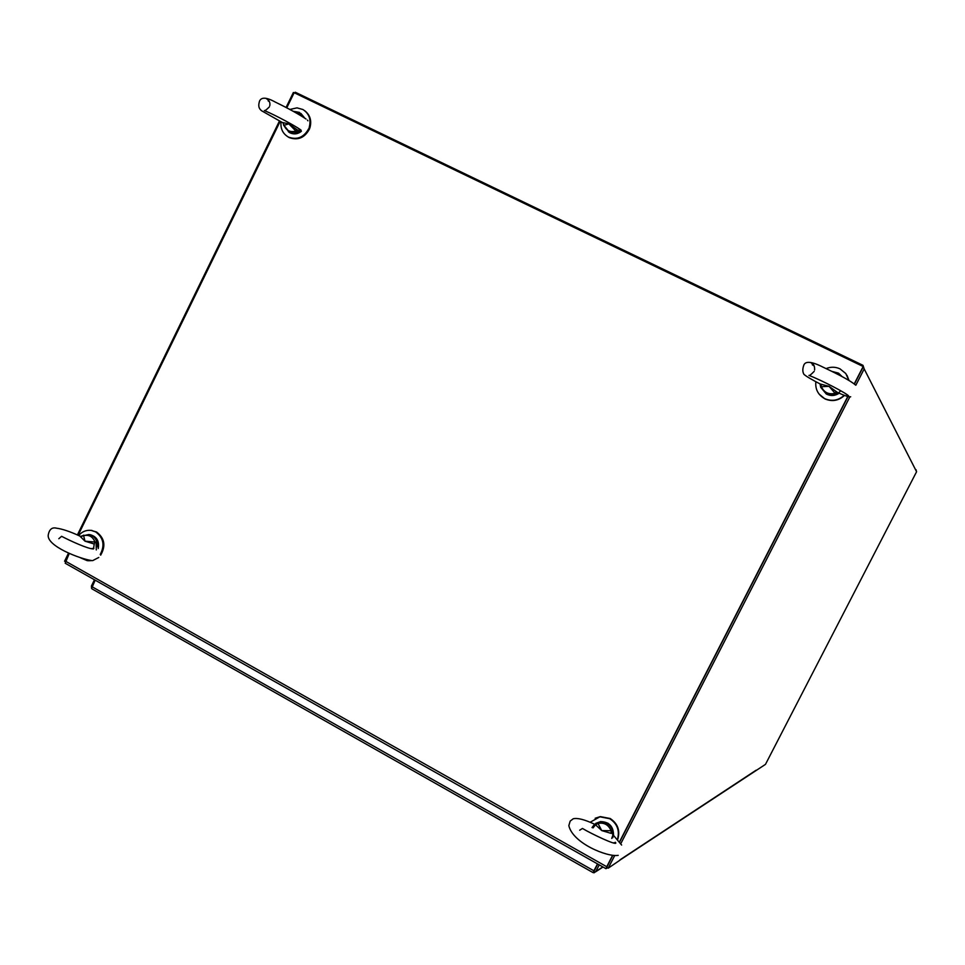 <?xml version="1.0" encoding="UTF-8"?>
<svg xmlns="http://www.w3.org/2000/svg" width="965" height="965" viewBox="0 0 965 965"><rect width="100%" height="100%" fill="white"/><g stroke="black" fill="none" stroke-linecap="round" stroke-linejoin="round"><path stroke-width="1.45" d="M286.786 107.827L294.156 92.712L863.168 366.507L854.435 383.998L862.565 368.16M847.994 396.567L619.856 841.625L847.994 396.567M614.536 855.883L608.24 868.162L606.696 867.294L612.642 855.702L606.84 867.149M612.425 855.666L606.756 866.727L605.972 868.681L607.552 867.764M863.168 366.507L854.266 383.865M847.789 396.506L619.723 841.432M65.21 563.246L605.972 868.681L65.21 563.246L69.299 553.319M78.117 535.273L280.152 121.421M294.096 92.845L293.372 92.495L286.074 107.453M279.44 121.047L77.393 534.948M68.587 552.981L64.571 561.208L65.282 561.606M608.24 868.162L619.82 860.273M294.832 93.038L295.23 92.206L862.987 365.325L864.182 368.944L855.834 385.228M619.952 860.105L765.486 764.352L916.581 471.74L916.05 469.726M849.9 396.808L620.929 843.41M95.173 580.17L91.591 588.421L91.434 585.996L94.474 579.772M599.217 864.869L595.827 871.467L594.163 872.758L592.956 872.577L597.528 863.916M592.594 872.36L91.952 588.855L592.594 872.36M594.03 872.782L593.825 871.624L597.721 864.025L594.307 870.683M594.331 870.623L593.258 872.529M80.602 557.867L87.284 560.677L91.156 560.532M100.227 554.477C105.04 545.297 103.52 537.782 95.68 531.92L91.132 530.388C86.235 529.869 82.085 531.582 78.672 535.527M88.418 560.749L91.952 560.605C80.047 558.976 46.392 546.021 48.25 534.887C49.336 529.327 52.062 527.083 56.428 528.169C62.339 528.941 70.131 531.558 79.793 536.045L84.98 541.16L94.956 542.041L94.148 544.007L84.98 541.16L83.617 535.684L80.734 536.407M100.674 555.14C105.993 545.864 104.63 538.156 96.56 532.005L91.036 530.376M94.305 543.645L93.484 548.928M617.588 838.923C619.759 830.346 617.154 823.603 609.771 818.718L599.904 816.812L590.11 822.264M617.817 839.164C620.266 830.431 617.721 823.543 610.182 818.501L600.314 816.607L595.176 818.26M281.032 121.88C280.381 128.695 282.805 133.725 288.294 136.994L288.607 137.151C297.256 140.178 303.963 137.332 308.752 128.622M309.186 127.489C311.285 119.648 309.21 113.665 302.95 109.528L297.039 107.863L289.85 109.455M287.317 136.427L289.319 137.633C298.101 140.673 304.844 137.73 309.56 128.815M309.837 128.068C311.9 120.818 310.199 115.04 304.723 110.71M815.859 381.718C815.148 388.931 817.862 394.456 824.001 398.268L824.773 398.666C831.902 401.669 838.392 400.535 844.242 395.276M848.886 380.367L845.786 373.527L840.02 368.871C835.473 366.784 830.829 366.688 826.112 368.582M819.116 394.118L824.954 398.907C832.156 401.923 838.682 400.74 844.532 395.385M848.995 380.439L846.981 375.301M820.359 384.034L829.08 386.362L837.125 392.188M836.764 392.092L835.087 393.334L835.569 394.54L838.754 392.972M820.081 383.961L820.684 387.242M835.569 394.54L825.956 393.599L820.708 387.303L821.396 386.675C824.086 392.55 828.646 394.769 835.087 393.334L829.08 386.362L821.396 386.675L820.636 384.251M820.757 386.929L826.233 393.973L820.757 386.941L820.105 383.974M820.781 386.905L820.238 384.625L820.889 384.384M821.179 384.902L821.722 384.806C811.71 379.619 805.763 376.109 803.881 374.263C802.566 371.911 802.482 369.064 803.628 365.711C804.943 360.741 811.493 361.272 823.278 367.279C840.334 375.264 851.07 381.175 855.509 385.011M836.353 392.285L837.306 392.333M835.545 394.094L838.332 392.791M282.287 122.459L288.849 123.87L296.786 129.515M301.14 130.191L299.729 130.166M296.545 130.154L297.485 129.865M296.725 129.527L295.881 131.059L296.967 132.482L299.898 130.842M296.967 132.482L288.873 132.048L284.036 125.305C286.303 130.649 290.248 132.567 295.881 131.059L288.849 123.87L284.036 125.305L283.083 122.941M283.807 125.679L283.167 122.989M288.426 131.783L289.97 132.808L283.915 125.281L283.336 123.074L261.672 110.806C258.125 108.032 258.451 104.98 259.476 101.265C261.213 96.91 266.521 97.2 275.399 102.133C288.571 108.526 298.788 114.16 306.026 119.009M296.629 129.877L297.57 129.901M299.234 129.72L300.199 129.503M296.581 131.903L299.029 130.504M299.669 130.118L300.417 129.648M615.272 842.24L614.777 842.988M596.394 824.387L597.998 823.422L601.738 830.575L611.086 830.744L611.171 833.398L601.738 830.575L595.14 824.424L596.394 824.387L594.838 824.279M618.203 855.352C607.504 857.306 572.824 843.362 568.831 825.618L570.182 821.094L573.222 818.766C577.468 817.753 584.44 819.502 594.126 824.026L595.14 824.424M597.89 822.663L597.998 823.422C604.174 822.313 608.529 824.749 611.086 830.744L612.461 830.19C610.073 824.303 605.827 821.553 599.711 821.927L595.707 823.386M612.015 830.563L612.691 834.58M612.823 835.69L612.847 837.644M97.151 546.853L96.814 541.835L96.078 542.004L96.295 549.941M80.445 536.311L81.856 536.431M89.287 534.598L90.095 534.67C96.814 536.624 99.528 541.256 98.213 548.554C99.419 541.136 96.717 536.516 90.095 534.67L83.617 535.684C89.021 534.465 92.797 536.576 94.956 542.041L96.078 542.004M83.822 535.153L81.024 536.407M606.756 866.727L65.463 561.172M864.182 368.944L916.581 471.74M620.073 859.779L756.09 770.227M602.848 866.92L595.827 871.467M593.982 870.852L91.977 586.708M831.167 395.469L826.233 393.973C830.672 396.229 835.002 395.964 839.248 393.189M840.72 390.753L839.297 392.128M842.023 376.531L838.802 373.576M838.549 373.166L832.083 371.429L838.549 373.166L842.083 376.567M840.033 375.469L833.531 372.14M301.382 131.312C297.787 134.135 293.987 134.642 289.97 132.808C293.903 134.63 297.69 134.135 301.345 131.3M304.807 118.164L300.911 113.448M293.155 111.252L299.367 112.386L303.77 117.477M301.635 116.138L298.257 112.652L293.565 111.482M613.535 835.388C613.523 826.366 609.12 821.758 600.351 821.589L608.01 823.254M594.549 824.303L592.028 827.572M593.041 827.922L595.634 824.665M612.751 835.497L611.75 838.404M80.481 536.335L88.708 534.538C92.712 535.273 95.414 537.698 96.814 541.835M603.016 867.016L595.622 871.817M91.132 530.388L92.025 530.473M288.294 136.994L288.993 137.476M836.148 391.802L835.654 391.585C844.411 395.686 849.417 397.411 850.684 396.772M814.158 371.368C811.155 374.504 809.418 375.855 808.96 375.397C821.541 380.186 847.198 393.563 848.669 396.012L844.954 393.25M814.629 369.969C814.774 366.193 813.7 363.926 811.408 363.178M812.253 364.722L814.279 366.061M269.392 106.838C266.449 109.817 264.772 111.047 264.374 110.529C277.015 115.933 294.88 125.764 300.356 129.612L300.996 130.914L298.125 128.128M269.778 105.668C270.357 102.64 269.271 100.348 266.521 98.792M268.173 100.879L269.416 101.687M307.413 120.106L307.944 120.818M299.271 129.756L300.248 129.527M613.523 842.795L615.767 842.783C617.178 846.088 591.05 833.676 582.462 828.452L579.688 830.226M621.629 845.038L613.402 835.28M98.78 557.456L92.652 560.641M91.422 548.627L93.907 548.301L93.4 548.916C88.237 549.097 70.409 540.931 61.603 536.311L58.817 538.723"/></g></svg>
